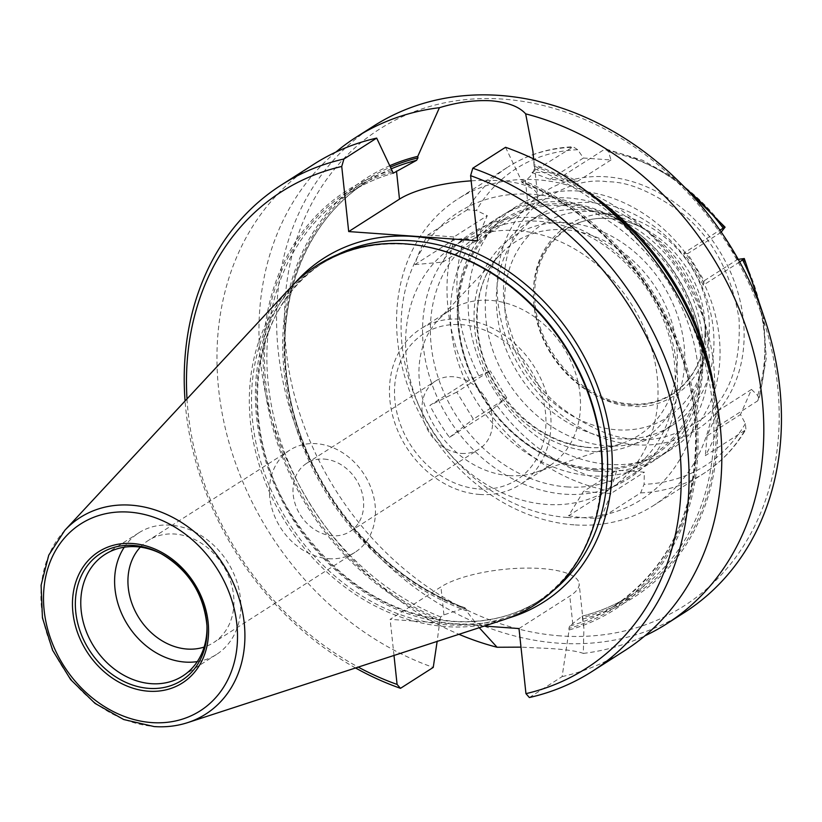 <?xml version="1.0" encoding="UTF-8"?>
<svg xmlns="http://www.w3.org/2000/svg" width="822" height="822" viewBox="0 0 822 822"><rect width="100%" height="100%" fill="white"/><g stroke="black" fill="none" stroke-linecap="round" stroke-linejoin="round"><path stroke-width="0.62" stroke-dasharray="4.11 3.08" d="M461.399 453.415A40.412 33.055 -122.6 0 0 479.051 449.131A40.412 33.055 -122.6 0 0 489.994 407.147A40.412 33.055 -122.6 0 0 453.21 376.743A40.412 33.055 -122.6 0 0 435.557 381.018A40.412 33.055 -122.6 0 0 424.614 423.011A40.412 33.055 -122.6 0 0 461.399 453.415M324.238 459.087A40.412 33.055 57.4 0 1 361.022 489.491A40.412 33.055 57.4 0 1 350.08 531.485A40.412 33.055 57.4 0 1 332.427 535.769A40.412 33.055 57.4 0 1 295.643 505.366A40.412 33.055 57.4 0 1 306.585 463.372A40.412 33.055 57.4 0 1 324.238 459.087M560.491 635.889A282.85 231.352 57.4 0 1 286.107 349.956A282.85 231.352 57.4 0 1 503.126 99.123A282.85 231.352 57.4 0 1 777.52 385.056A282.85 231.352 57.4 0 1 560.491 635.889M373.681 126.033A288.625 236.078 -122.6 0 0 295.499 425.96A288.625 236.078 -122.6 0 0 558.282 643.153A288.625 236.078 -122.6 0 0 684.336 612.554M328.595 558.693A60.612 49.577 -122.6 0 0 355.063 552.271A60.612 49.577 -122.6 0 0 371.482 489.285A60.612 49.577 -122.6 0 0 316.306 443.675A60.612 49.577 -122.6 0 0 289.827 450.107A60.612 49.577 -122.6 0 0 273.407 513.092A60.612 49.577 -122.6 0 0 328.595 558.693M140.336 547.133A60.612 49.577 57.4 0 1 148.32 540.455A60.612 49.577 57.4 0 1 174.798 534.033A60.612 49.577 57.4 0 1 229.975 579.644A60.612 49.577 57.4 0 1 213.556 642.629A60.612 49.577 57.4 0 1 204.133 647.068M479.247 627.7L466.351 610.756L466.187 609.215A247.062 202.078 57.4 0 1 287.885 389.032A247.062 202.078 57.4 0 1 390.501 167.092M392.258 172.004A247.062 202.078 -122.6 0 0 265.968 384.881A247.062 202.078 -122.6 0 0 440.047 619.213L440.705 616.952L443.921 614.897L465.17 607.838C372.602 575.174 295.53 473.626 286.395 372.202C277.435 292.55 309.288 217.666 367.311 181.467A245.326 200.671 -122.6 0 0 291.44 404.136A245.326 200.671 -122.6 0 0 464.44 607.777L466.187 609.215M519.001 628.553L569.8 596.114A74.175 22.184 -6.1 0 0 579.13 583.63A74.175 22.184 -6.1 0 0 541.338 568.547A74.175 22.184 -6.1 0 0 440.931 586.908L390.131 619.346L484.271 626.066M709.201 370.147A247.062 202.078 57.4 0 1 582.418 617.517L583.897 628.275L583.322 653.408C577.373 651.199 566.224 649.565 549.877 648.507L520.994 647.14M206.928 624.895A72.151 59.02 -122.6 0 0 206.887 623.867A72.151 59.02 -122.6 0 0 162.53 554.408A72.151 59.02 -122.6 0 0 161.615 553.936M290.721 287.351A201.688 164.965 -122.6 0 0 270.417 494.186A201.688 164.965 -122.6 0 0 446.182 626.611A201.688 164.965 -122.6 0 0 503.085 619.942M561.96 201.986A144.312 118.039 -122.6 0 0 498.933 217.275A144.312 118.039 -122.6 0 0 459.837 367.249A144.312 118.039 -122.6 0 0 591.224 475.835A144.312 118.039 -122.6 0 0 654.261 460.546A144.312 118.039 -122.6 0 0 693.357 310.572A144.312 118.039 -122.6 0 0 561.96 201.986M517.182 230.581A144.312 118.039 -122.6 0 0 454.145 245.87A144.312 118.039 -122.6 0 0 415.048 395.844A144.312 118.039 -122.6 0 0 546.445 504.431A144.312 118.039 -122.6 0 0 609.472 489.141A144.312 118.039 -122.6 0 0 648.568 339.167A144.312 118.039 -122.6 0 0 517.182 230.581M565.341 205.675A138.538 113.313 -122.6 0 0 459.046 328.523A138.538 113.313 -122.6 0 0 593.443 468.571A138.538 113.313 -122.6 0 0 699.738 345.723A138.538 113.313 -122.6 0 0 565.341 205.675M509.095 475.619A92.362 75.542 -122.6 0 0 535.708 472.383A92.362 75.542 -122.6 0 0 549.435 465.838A92.362 75.542 -122.6 0 0 574.455 369.849A92.362 75.542 -122.6 0 0 490.364 300.359A92.362 75.542 -122.6 0 0 450.024 310.141A92.362 75.542 -122.6 0 0 438.301 319.84A92.362 75.542 -122.6 0 0 428.468 414.658A92.362 75.542 -122.6 0 0 509.095 475.619M479.596 494.454A92.362 75.542 -122.6 0 0 519.936 484.672A92.362 75.542 -122.6 0 0 544.955 388.693A92.362 75.542 -122.6 0 0 460.865 319.193A92.362 75.542 -122.6 0 0 420.525 328.975A92.362 75.542 -122.6 0 0 395.505 424.953A92.362 75.542 -122.6 0 0 479.596 494.454M479.01 488.977A86.587 70.826 -122.6 0 0 545.448 412.192A86.587 70.826 -122.6 0 0 461.45 324.669A86.587 70.826 -122.6 0 0 395.012 401.455A86.587 70.826 -122.6 0 0 479.01 488.977M197.311 661.597A72.151 59.02 -122.6 0 0 216.546 654.425A72.151 59.02 -122.6 0 0 236.089 579.438A72.151 59.02 -122.6 0 0 170.39 525.145A72.151 59.02 -122.6 0 0 138.877 532.79A72.151 59.02 -122.6 0 0 124.276 547.216M335.921 152.049A288.625 236.078 -122.6 0 0 268.763 407.445A288.625 236.078 -122.6 0 0 458.953 634.307M389.834 165.684A248.634 203.363 -122.6 0 0 286.57 389.238A248.634 203.363 -122.6 0 0 466.351 610.756M440.047 619.213L437.15 641.407M392.094 170.442A248.634 203.363 -122.6 0 0 264.612 384.778A248.634 203.363 -122.6 0 0 440.222 620.774M314.066 164.102A288.625 236.078 -122.6 0 0 225.423 428.755A288.625 236.078 -122.6 0 0 433.245 667.413M355.546 667.967A288.625 236.078 57.4 0 1 185.073 400.992M583.322 653.408A288.625 236.078 -122.6 0 0 644.849 635.858M582.582 619.058A248.634 203.363 -122.6 0 0 714.739 392.063M586.507 191.218A248.634 203.363 -122.6 0 0 534.012 164.647L533.622 158.923M529.368 697.529L562.114 676.619L569.091 629.981A248.634 203.363 -122.6 0 0 696.573 415.644A248.634 203.363 -122.6 0 0 520.963 179.648L522.155 182.392L525.371 180.337C530.467 177.038 533.427 173.165 534.249 168.695L534.012 164.647M582.418 617.517L582.099 616.14C599.813 611.702 616.243 604.653 631.368 595.005L613.459 606.451C669.416 568.279 696.789 510.257 695.587 432.382C693.213 328.42 617.086 218.991 521.734 182.443L522.155 182.392A245.326 200.671 57.4 0 1 690.048 386.987A245.326 200.671 57.4 0 1 613.459 606.451A245.326 200.671 57.4 0 1 569.574 626.159L582.068 616.181A245.326 200.671 -122.6 0 0 631.368 595.005A245.326 200.671 -122.6 0 0 679.65 299.259M569.091 629.981L568.916 628.419A247.062 202.078 -122.6 0 0 695.207 415.542A247.062 202.078 -122.6 0 0 521.127 181.21M562.114 676.619A288.625 236.078 -122.6 0 0 624.72 650.623M505.54 147.302L520.963 179.648M187.005 398.906A282.85 231.352 -122.6 0 0 358.238 667.094M393.995 655.453L390.131 619.346M477.561 240.774L528.361 208.336A74.175 22.184 -6.1 0 0 537.68 195.841A74.175 22.184 -6.1 0 0 471.16 180.84M569.574 626.159L568.916 628.419M531.947 172.528L550.01 179.34L577.589 181.313L564.539 174.86A181.837 148.731 -122.6 0 0 548.14 172.774A181.837 148.731 -122.6 0 0 531.947 172.528L573.129 146.778L577.691 149.717L583.425 158.009L611.003 159.982L608.537 151.926L606.122 149.131L603.975 149.676L564.539 174.86M606.708 445.781A124.41 101.764 -122.6 0 0 661.042 432.598A124.41 101.764 -122.6 0 0 694.744 303.308A124.41 101.764 -122.6 0 0 581.473 209.692A124.41 101.764 -122.6 0 0 527.138 222.885A124.41 101.764 -122.6 0 0 493.436 352.165A124.41 101.764 -122.6 0 0 606.708 445.781M617.764 438.722A124.41 101.764 -122.6 0 0 672.098 425.539A124.41 101.764 -122.6 0 0 705.8 296.249A124.41 101.764 -122.6 0 0 592.528 202.633A124.41 101.764 -122.6 0 0 538.194 215.826A124.41 101.764 -122.6 0 0 504.492 345.106A124.41 101.764 -122.6 0 0 617.764 438.722M597.841 471.314A144.014 117.793 -122.6 0 0 660.734 456.056A144.014 117.793 -122.6 0 0 699.748 306.39A144.014 117.793 -122.6 0 0 568.629 198.02A144.014 117.793 -122.6 0 0 505.725 213.288A144.014 117.793 -122.6 0 0 457.474 317.384A144.014 117.793 -122.6 0 0 546.003 456.035A144.014 117.793 -122.6 0 0 597.841 471.314M579.489 191.094A144.014 117.793 57.4 0 1 710.609 299.465A144.014 117.793 57.4 0 1 671.595 449.12A144.014 117.793 57.4 0 1 608.691 464.389A144.014 117.793 57.4 0 1 477.572 356.018A144.014 117.793 57.4 0 1 516.586 206.363A144.014 117.793 57.4 0 1 579.489 191.094M568.629 515.743A181.837 148.731 -122.6 0 0 585.017 517.829A181.837 148.731 -122.6 0 0 601.221 518.076L640.657 492.892L644.058 484.322L644.366 472.177L616.788 470.205L613.212 482.124L608.075 490.559L568.629 515.743L583.373 491.535L616.788 470.205M574.044 524.847A181.837 148.731 57.4 0 1 408.483 388.015A181.837 148.731 57.4 0 1 457.741 199.058A181.837 148.731 57.4 0 1 537.167 179.782A181.837 148.731 57.4 0 1 702.718 316.614A181.837 148.731 57.4 0 1 653.459 505.571A181.837 148.731 57.4 0 1 574.044 524.847M467.297 209.764L427.851 234.948A181.837 148.731 -122.6 0 0 414.853 264.612L454.289 239.428L464.07 238.544L476.287 240.754L487.292 215.652L476.37 210.473L467.297 209.764A181.837 148.731 -122.6 0 1 508.171 166.866L457.741 199.058M469.341 380.206L429.896 405.39A181.837 148.731 -122.6 0 0 449.48 437.376L488.926 412.192L506.753 397.838L473.349 419.169L456.775 392.094L490.179 370.763L469.341 380.206A181.837 148.731 -122.6 0 1 454.289 239.428M567.272 517.459A170.288 139.288 57.4 0 1 402.081 345.322A170.288 139.288 57.4 0 1 532.738 194.311A170.288 139.288 57.4 0 1 697.929 366.458A170.288 139.288 57.4 0 1 567.272 517.459M721.254 232.081L737.601 259.423L738.218 259.32M564.786 494.186A145.751 119.221 -122.6 0 0 676.619 364.937A145.751 119.221 -122.6 0 0 535.225 217.594A145.751 119.221 -122.6 0 0 423.392 346.843A145.751 119.221 -122.6 0 0 564.786 494.186M566.995 486.922A139.987 114.494 -122.6 0 0 628.142 472.085A139.987 114.494 -122.6 0 0 666.056 326.611A139.987 114.494 -122.6 0 0 538.605 221.282A139.987 114.494 -122.6 0 0 477.469 236.12A139.987 114.494 -122.6 0 0 439.544 381.583A139.987 114.494 -122.6 0 0 566.995 486.922M594.039 469.65A139.987 114.494 -122.6 0 0 655.175 454.813A139.987 114.494 -122.6 0 0 693.1 309.349A139.987 114.494 -122.6 0 0 565.649 204.01A139.987 114.494 -122.6 0 0 504.513 218.847A139.987 114.494 -122.6 0 0 457.607 320.035A139.987 114.494 -122.6 0 0 543.661 454.792A139.987 114.494 -122.6 0 0 594.039 469.65M593.484 211.552A115.008 94.068 57.4 0 1 634.882 223.759A115.008 94.068 57.4 0 1 705.574 334.482A115.008 94.068 57.4 0 1 616.808 429.803A115.008 94.068 57.4 0 1 505.242 313.542A115.008 94.068 57.4 0 1 593.484 211.552M744.763 430.471L705.317 455.655A181.837 148.731 -122.6 0 0 718.315 425.991L757.761 400.807L759.127 399.173L757.678 395.505L751.503 389.433L740.499 414.535L745.379 423.577L745.934 429.269L744.763 430.471A181.837 148.731 -122.6 0 1 703.879 473.369L653.459 505.571M739.687 261.961L703.272 285.213A181.837 148.731 -122.6 0 0 683.678 253.227L719.877 230.109M449.48 437.376L473.349 419.169M456.775 392.094L429.896 405.39M414.853 264.612L442.883 262.084L453.878 236.983L487.292 215.652M476.287 240.754L442.883 262.084M453.878 236.983L427.851 234.948M583.425 158.009L550.01 179.34M506.753 397.838L490.179 370.763M601.221 518.076L610.962 493.508L644.366 472.177M610.962 493.508L583.373 491.535M611.003 159.982L577.589 181.313M683.678 253.227L687.624 253.679L704.197 280.754L737.601 259.423M721.028 232.349L687.624 253.679M704.197 280.754L703.272 285.213M718.315 425.991L718.089 410.764L707.095 435.865L740.499 414.535M751.503 389.433L718.089 410.764M707.095 435.865L705.317 455.655M588.624 447.538A114.751 93.862 57.4 0 1 488.443 371.801A114.751 93.862 57.4 0 1 500.67 253.988A114.751 93.862 57.4 0 1 565.351 229.78A114.751 93.862 57.4 0 1 673.187 326.961A114.751 93.862 57.4 0 1 621.689 443.52A114.751 93.862 57.4 0 1 588.624 447.538M567.18 222.824A120.464 98.537 -122.6 0 0 474.746 329.643A120.464 98.537 -122.6 0 0 591.604 451.422A120.464 98.537 -122.6 0 0 684.038 344.603A120.464 98.537 -122.6 0 0 567.18 222.824M443.921 614.897L440.931 586.908M64.835 530.313A116.621 95.393 -122.6 0 0 53.101 649.914A116.621 95.393 -122.6 0 0 154.731 726.484A116.621 95.393 -122.6 0 0 187.642 722.63M426.454 246.754A200.589 164.071 -122.6 0 0 406.613 244.124A200.589 164.071 -122.6 0 0 318.998 265.393A200.589 164.071 -122.6 0 0 264.663 473.842A200.589 164.071 -122.6 0 0 447.291 624.792A200.589 164.071 -122.6 0 0 534.906 603.523A200.589 164.071 -122.6 0 0 597.019 513.884M337.729 254.491A200.589 164.071 -122.6 0 0 324.217 262.064A200.589 164.071 -122.6 0 0 269.873 470.513A200.589 164.071 -122.6 0 0 452.511 621.463A200.589 164.071 -122.6 0 0 540.116 600.194A200.589 164.071 -122.6 0 0 552.672 591.121M294.749 283.2A204.062 166.907 -122.6 0 0 277.661 491.731A204.062 166.907 -122.6 0 0 454.535 623.672A204.062 166.907 -122.6 0 0 508.551 618.041M391.313 168.798A245.326 200.671 -122.6 0 0 367.311 181.467L349.401 192.903A245.326 200.671 57.4 0 1 393.008 173.267M440.705 616.952A245.326 200.671 57.4 0 1 272.812 412.367A245.326 200.671 57.4 0 1 349.401 192.903C362.923 184.282 377.504 177.727 393.142 173.257M534.177 166.188A247.062 202.078 57.4 0 1 604.047 205.469M655.925 262.105A245.326 200.671 -122.6 0 0 534.249 168.695M525.371 180.337L528.361 208.336M572.8 624.104L569.8 596.114M634.944 444.784A141.22 115.512 -122.6 0 0 743.304 319.553A141.22 115.512 -122.6 0 0 606.307 176.802A141.22 115.512 -122.6 0 0 497.957 302.034A141.22 115.512 -122.6 0 0 634.944 444.784M635.108 438.835C655.751 442.01 678.366 435.115 702.964 418.172C729.135 397.889 741.156 364.742 739.04 318.72C731.272 272.298 711.924 236.9 680.986 212.549C652.36 191.793 627.916 181.549 607.643 181.796C587.011 178.621 564.395 185.505 539.797 202.459C513.627 222.741 501.595 255.889 503.722 301.91C511.479 348.333 530.827 383.73 561.765 408.082C590.402 428.837 614.846 439.082 635.108 438.835M611.167 214.789C636.341 212.775 700.087 245.768 708.831 316.562C715.202 387.183 657.579 411.503 631.584 405.842C606.42 407.856 542.674 374.853 533.92 304.068C527.56 233.448 585.182 209.117 611.167 214.789M629.231 404.814A98.178 80.299 -122.6 0 0 705.009 323.436A98.178 80.299 -122.6 0 0 644.664 228.917A98.178 80.299 -122.6 0 0 609.328 218.498A98.178 80.299 -122.6 0 0 533.992 305.558A98.178 80.299 -122.6 0 0 629.231 404.814M571.393 147.344A181.837 148.731 -122.6 0 0 508.171 166.866C527.642 154.546 549.302 147.847 573.129 146.778M488.926 412.192A181.837 148.731 -122.6 0 0 608.075 490.559M464.07 238.544A176.062 144.004 -122.6 0 0 457.936 306.092A176.062 144.004 -122.6 0 0 478.712 375.572M577.691 149.717A176.062 144.004 -122.6 0 0 476.37 210.473M608.537 151.926A176.062 144.004 57.4 0 1 724.501 228.197M743.037 258.478A176.062 144.004 57.4 0 1 763.813 327.947A176.062 144.004 57.4 0 1 757.678 395.505M640.657 492.892A181.837 148.731 -122.6 0 0 703.879 473.369C721.202 462.241 735.217 447.538 745.934 429.269M757.761 400.807A181.837 148.731 -122.6 0 0 758.634 302.26M686.442 189.183A181.837 148.731 -122.6 0 0 603.975 149.676M497.248 405.842A176.062 144.004 -122.6 0 0 613.212 482.124M745.379 423.577A176.062 144.004 57.4 0 1 644.058 484.322M438.301 319.84L500.67 253.988C470.636 284.165 468.951 343.565 497.927 388.076C521.836 423.803 552.261 443.592 589.22 447.456C600.646 448.247 611.465 446.942 621.689 443.52L535.708 472.383M350.08 531.485L479.051 449.131M355.063 552.271L213.556 642.629M162.53 554.408L160.691 553.432M206.887 623.867L206.99 625.953M406.017 244.298C467.523 248.039 532.183 290.978 568.351 352.381C624.114 441.332 607.9 560.059 534.906 603.523L540.116 600.194C514.438 616.377 485.432 623.415 453.107 621.288C390.758 614.918 338.859 582.387 297.41 523.676C234.476 434.067 247.936 307.171 324.217 262.064L318.998 265.393C344.685 249.21 373.681 242.171 406.017 244.298M498.933 217.275L454.145 245.87M549.435 465.838L519.936 484.672M216.546 654.425L182.71 676.023M138.877 532.79L105.041 554.398M450.024 310.141L420.525 328.975M654.261 460.546L609.472 489.141M532.995 152.019L537.68 195.841M583.897 628.275L579.13 583.63M289.827 450.107L148.32 540.455M306.585 463.372L435.557 381.018M634.882 223.759L644.664 228.917C633.156 222.885 621.453 219.433 609.564 218.56C567.386 214.593 533.067 249.909 534.834 295.92C534.392 348.035 582.408 402.061 630.392 403.859C673.588 407.979 708.317 370.773 705.009 323.436L705.574 334.482M672.098 425.539L661.042 432.598M671.595 449.12L660.734 456.056M655.175 454.813L628.142 472.085M543.661 454.792L546.003 456.035M457.607 320.035L457.474 317.384M606.122 149.121L642.568 160.249L677.02 179.679M763.299 314.805L766.289 358.125L759.127 399.173M504.513 218.847L477.469 236.12M516.586 206.363L505.725 213.288M538.194 215.826L527.138 222.885"/><path stroke-width="1.23" d="M644.849 635.858A288.625 236.078 -122.6 0 0 666.704 623.816L684.336 612.554A288.625 236.078 -122.6 0 0 762.528 312.617A288.625 236.078 -122.6 0 0 499.745 95.434A288.625 236.078 -122.6 0 0 373.681 126.033L356.049 137.284A288.625 236.078 -122.6 0 0 335.921 152.049M204.133 647.068A60.612 49.577 57.4 0 1 187.087 649.051A60.612 49.577 57.4 0 1 134.284 609.287A60.612 49.577 57.4 0 1 140.336 547.133M520.994 647.14L497.094 647.253L479.247 627.7M161.615 553.936A72.151 59.02 -122.6 0 0 136.555 546.743A72.151 59.02 -122.6 0 0 105.041 554.398A72.151 59.02 -122.6 0 0 85.498 629.375A72.151 59.02 -122.6 0 0 151.186 683.678A72.151 59.02 -122.6 0 0 182.71 676.023A72.151 59.02 -122.6 0 0 206.928 624.895M187.642 722.63L503.085 619.942A201.688 164.965 -122.6 0 0 595.005 415.418A201.688 164.965 -122.6 0 0 405.277 243.867A201.688 164.965 -122.6 0 0 290.721 287.351L64.835 530.313L48.765 555.138L41.1 585.202L42.436 617.846L52.587 650.243L70.651 679.609L95.044 703.396L123.701 719.527L154.146 726.566C165.828 727.388 176.987 726.073 187.642 722.63A116.621 95.393 -122.6 0 0 240.795 604.365A116.621 95.393 -122.6 0 0 131.088 505.17A116.621 95.393 -122.6 0 0 64.835 530.313M124.276 547.216A72.151 59.02 -122.6 0 0 124.348 619.151A72.151 59.02 -122.6 0 0 185.022 662.07A72.151 59.02 -122.6 0 0 197.311 661.597M666.704 623.816A288.625 236.078 -122.6 0 0 752.294 347.264A288.625 236.078 -122.6 0 0 525.659 113.857C519.175 106.613 507.739 102.267 491.351 100.798C474.849 99.894 457.535 102.195 439.431 107.692A288.625 236.078 -122.6 0 0 356.049 137.284M458.953 634.307A288.625 236.078 -122.6 0 0 497.094 647.253M439.431 107.692L417.782 156.344A248.634 203.363 -122.6 0 0 389.834 165.684M417.782 156.344L417.946 157.886L416.62 160.3L393.142 173.257M393.008 173.267A245.326 200.671 57.4 0 1 393.286 173.185L376.671 138.096A288.625 236.078 -122.6 0 0 314.066 164.102L281.319 185.012A288.625 236.078 57.4 0 1 343.925 159.006L341.736 166.465L348.692 231.568L477.561 240.774L470.605 175.672L472.794 168.212L505.54 147.302A288.625 236.078 -122.6 0 1 713.362 385.96A288.625 236.078 -122.6 0 1 624.72 650.623L591.974 671.533A288.625 236.078 57.4 0 1 529.368 697.529L525.957 693.645A282.85 231.352 -122.6 0 0 679.558 447.61A282.85 231.352 -122.6 0 0 470.605 175.672M437.15 641.407L433.245 667.413L400.499 688.322A288.625 236.078 57.4 0 1 355.546 667.967M185.073 400.992A288.625 236.078 57.4 0 1 281.319 185.012M376.671 138.096L343.925 159.006M714.739 392.063A248.634 203.363 -122.6 0 0 586.507 191.218M533.622 158.923L532.913 151.207L525.659 113.857M472.794 168.212A288.625 236.078 57.4 0 1 680.616 406.869A288.625 236.078 57.4 0 1 591.974 671.533M341.736 166.465A282.85 231.352 -122.6 0 0 187.005 398.906M358.238 667.094A282.85 231.352 -122.6 0 0 397.088 684.438L393.995 655.453M484.271 626.066L519.001 628.553L525.957 693.645M471.16 180.84A74.175 22.184 -6.1 0 0 399.492 199.13L348.692 231.568M397.088 684.438L400.499 688.322M719.877 230.109L725.076 227.17L721.028 232.349M737.601 259.423L744.29 258.54L739.687 261.961M133.575 545.438A75.326 61.609 -122.6 0 0 75.788 612.236A75.326 61.609 -122.6 0 0 148.854 688.374A75.326 61.609 -122.6 0 0 206.99 625.953A75.326 61.609 -122.6 0 0 160.691 553.432A75.326 61.609 -122.6 0 0 133.575 545.438M148.402 691.199A77.823 63.654 57.4 0 1 72.911 612.524A77.823 63.654 57.4 0 1 132.619 543.517A77.823 63.654 57.4 0 1 208.12 622.182A77.823 63.654 57.4 0 1 148.402 691.199M129.27 512.116A110.919 90.718 -122.6 0 0 44.162 610.469A110.919 90.718 -122.6 0 0 151.762 722.589A110.919 90.718 -122.6 0 0 236.859 624.237A110.919 90.718 -122.6 0 0 129.27 512.116M597.019 513.884A200.589 164.071 -122.6 0 0 426.454 246.754M552.672 591.121A200.589 164.071 -122.6 0 0 591.141 382.98A200.589 164.071 -122.6 0 0 411.822 240.795A200.589 164.071 -122.6 0 0 337.729 254.491M508.551 618.041A204.062 166.907 -122.6 0 0 605.65 412.13A204.062 166.907 -122.6 0 0 413.158 236.438A204.062 166.907 -122.6 0 0 294.749 283.2M390.501 167.092A247.062 202.078 57.4 0 1 417.946 157.886M416.62 160.3A245.326 200.671 -122.6 0 0 391.313 168.798M604.047 205.469A247.062 202.078 57.4 0 1 709.201 370.147M679.65 299.259A245.326 200.671 -122.6 0 0 655.925 262.105M396.502 171.13L399.492 199.13M758.634 302.26A181.837 148.731 -122.6 0 0 742.708 260.029M723.124 228.043A181.837 148.731 -122.6 0 0 686.442 189.183M532.913 151.207L532.995 152.019M206.99 625.953C203.887 593.905 188.454 569.728 160.691 553.432M677.02 179.679L725.076 227.17M744.29 258.54L763.299 314.805"/></g></svg>
